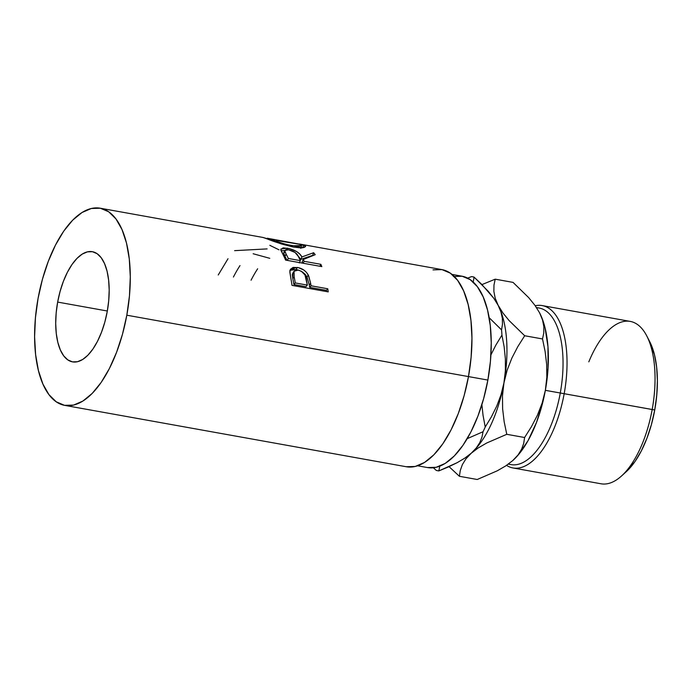 <?xml version="1.0" encoding="UTF-8"?>
<svg xmlns="http://www.w3.org/2000/svg" width="692" height="692" viewBox="0 0 692 692"><rect width="100%" height="100%" fill="white"/><g stroke="black" fill="none" stroke-linecap="round" stroke-linejoin="round"><path stroke-width="1.04" d="M536.603 307.767A79.545 35.863 100.2 0 1 560.278 393.004L654.744 409.958A76.604 34.539 -79.8 0 0 649.667 341.537L646.717 335.836A82.495 37.195 100.2 0 1 652.175 409.526A82.495 37.195 -79.8 0 0 630.222 321.399L542.217 305.587A82.495 37.195 100.2 0 1 564.17 393.713A82.495 37.195 -79.8 0 0 535.236 305.76A82.495 37.195 100.2 0 1 542.217 305.587M588.814 361.847A82.495 37.195 100.2 0 1 646.717 335.836M57.652 302.084L107.329 311.011L57.652 302.084L56.173 312.914L55.706 323.519L56.268 333.475L57.834 342.402L60.351 349.962L63.716 355.87L67.799 359.883L72.444 361.864L77.469 361.726L82.694 359.468L87.901 355.195L92.901 349.062L97.503 341.294L101.525 332.212L104.812 322.143L107.243 311.495A55.974 25.241 100.2 0 1 72.548 361.881A55.974 25.241 100.2 0 1 57.652 302.084A55.974 25.241 100.2 0 1 92.347 251.689A55.974 25.241 100.2 0 1 107.243 311.495L108.722 300.657L109.189 290.06L108.627 280.104L107.061 271.169L104.544 263.609L101.188 257.709L97.105 253.687L92.46 251.715L87.426 251.853L82.21 254.102L76.994 258.384L71.994 264.517L67.392 272.276L63.37 281.367L60.083 291.427L57.652 302.084M539.431 312.524L542.623 319.782L545.062 327.861L547.96 346.701L548.055 368.014L545.357 390.349L560.278 393.004A79.545 35.863 -79.8 0 0 539.111 308.018L536.456 307.542M64.737 405.382L406.386 466.763A100.167 45.162 -79.8 0 0 468.475 376.595L126.818 315.206A100.167 45.162 100.2 0 1 64.737 405.382A100.167 45.162 100.2 0 1 38.077 298.364L42.42 279.3L48.31 261.291L55.507 245.029L63.733 231.145L72.686 220.16L82.019 212.513L91.361 208.482L100.357 208.231L108.67 211.769L115.979 218.957L121.991 229.519L126.489 243.056L129.292 259.033L130.295 276.852L129.465 295.821L126.818 315.206L122.475 334.271L116.585 352.28L109.388 368.542L101.162 382.434L92.209 393.411L82.884 401.066L73.542 405.088L64.538 405.339L56.225 401.801L48.924 394.613L42.904 384.051L38.406 370.523L35.603 354.538L34.6 336.719L35.439 317.758L38.077 298.364A100.167 45.162 100.2 0 1 100.167 208.197A100.167 45.162 100.2 0 1 126.818 315.206L487.877 380.072A97.226 43.838 -79.8 0 0 461.997 276.203L451.997 274.404M406.187 466.728L415.191 466.477L424.533 462.446L433.858 454.8L442.811 443.814L451.046 429.931L458.242 413.669L464.124 395.66L468.475 376.595A100.167 45.162 -79.8 0 0 441.816 269.586L299.454 244.008L304.913 245.617L305.596 246.291L304.316 247.399L300.034 247.814L293.339 247.053L281.376 243.956L263.098 237.477M328.224 291.886L291.989 285.372A100.167 45.162 -79.8 0 0 290.917 278.686L289.87 272.293L290.424 269.318L293.097 267.415L298.209 267.614L303.805 270.018L306.452 272.354L308.753 276.073L310.647 283.357A100.167 45.162 100.2 0 1 311.045 285.779L327.774 288.78A100.167 45.162 100.2 0 1 328.224 291.886A100.167 45.162 100.2 0 0 327.774 288.78L311.045 285.779L309.696 287.362A97.226 43.838 -79.8 0 0 309.298 285.009L310.647 283.357L308.286 275.044C305.907 270.883 302.266 268.349 297.37 267.449L290.502 269.197L289.853 271.489L290.917 278.686A100.167 45.162 100.2 0 1 291.989 285.372L328.224 291.886M321.832 266.602L285.588 260.088A100.167 45.162 -79.8 0 0 283.305 255.14L280.796 249.527L283.089 247.857L289.637 248.679L296.678 251.568L299.904 254.18L301.911 256.957L313.623 252.718A100.167 45.162 100.2 0 1 315.215 254.691L303.269 259.526A100.167 45.162 100.2 0 1 304.108 261.308L320.837 264.309A100.167 45.162 100.2 0 1 321.832 266.602A100.167 45.162 100.2 0 0 320.837 264.309L304.108 261.308L303.148 263.245L304.108 261.308A100.167 45.162 100.2 0 0 303.269 259.526L315.215 254.691A100.167 45.162 100.2 0 0 313.623 252.718L301.911 256.957C299.671 252.684 294.783 249.751 287.267 248.16L280.9 249.033L280.9 250.279L283.305 255.14A100.167 45.162 100.2 0 1 285.588 260.088L321.832 266.602M263.003 237.503L265.477 238.169C272.129 241.127 281.41 244.086 293.339 247.053L302.006 247.771L305.613 246.568L303.425 244.968L302.819 247.84L303.425 244.968L299.454 244.008M427.422 467.55L436.159 467.308L445.224 463.398L454.281 455.967L462.965 445.311L470.958 431.834L477.947 416.056L483.656 398.575L487.877 380.072L490.438 361.25L491.251 342.843L490.273 325.551L487.549 310.033L483.189 296.903L477.35 286.652L470.257 279.672L462.187 276.238L453.459 276.48M417.613 465.785L427.613 467.584A97.226 43.838 -79.8 0 0 487.877 380.072L468.475 376.586L471.114 357.21L471.953 338.241L470.949 320.422L468.138 304.445L463.649 290.908L457.628 280.346L450.328 273.158L442.015 269.62L433.01 269.871M471.719 452.802L476.321 447.923L479.798 442.577L481.961 437.171L483.042 431.73A98.532 44.426 -79.8 0 0 485.23 427.025A98.532 44.426 100.2 0 1 483.042 431.73L467.204 438.667L483.042 431.73L481.961 437.171L479.798 442.577L476.321 447.923L471.295 453.182A86.751 39.115 -79.8 0 0 471.719 452.802A86.751 39.115 -79.8 0 0 503.94 382.91L505.368 370.869L505.376 358.837L504.148 346.822L501.942 335.075L495.732 345.334L490.913 354.909L495.732 345.334L501.942 335.075L504.148 346.822L505.376 358.837L505.368 370.869L503.94 382.91L507.141 370.185L511.855 358.119L517.806 346.631L524.683 335.75L509.096 320.56L502.902 312.94L493.811 298.313L481.554 284.17L474.055 277.094L473.146 282.673L474.055 277.094A98.532 44.426 -79.8 0 0 471.486 276.61L467.662 278.123L471.486 276.61A98.532 44.426 100.2 0 1 474.055 277.094L488.197 291.237L493.811 298.313L498.162 305.345A86.751 39.115 -79.8 0 0 498.128 305.284A86.751 39.115 100.2 0 1 498.162 305.345L498.197 305.423A86.751 39.115 -79.8 0 0 498.162 305.345L500.973 312.023L502.349 318.337L502.47 324.297L501.553 329.876L489.157 317.689L501.553 329.876A98.532 44.426 100.2 0 1 501.942 335.075A98.532 44.426 -79.8 0 0 501.553 329.876L502.47 324.297L502.349 318.337L500.973 312.023L498.162 305.345A86.751 39.115 100.2 0 1 503.94 382.91A86.751 39.115 -79.8 0 0 498.197 305.423L498.197 305.423M483.033 415.278L481.883 404.621L483.033 415.278L485.23 427.025L483.033 415.278M436.263 470.413A98.532 44.426 -79.8 0 0 438.84 470.906L439.922 465.465L438.84 470.906A98.532 44.426 100.2 0 1 436.263 470.413L433.382 467.783L436.263 470.413M491.441 416.766L485.23 427.025L491.441 416.766L496.787 406.014L491.441 416.766M501.017 394.751L496.787 406.014L501.017 394.751L503.94 382.91L501.017 394.751M448.355 466.962L438.84 470.906L457.144 462.688L448.355 466.962M464.868 458.095L457.144 462.688L464.868 458.095L471.295 453.182L464.868 458.095M513.127 460.241L512.703 460.621A86.751 39.115 -79.8 0 0 513.127 460.241A86.751 39.115 -79.8 0 0 545.357 390.349L542.147 403.081L537.442 415.139L531.482 426.627L524.605 437.508L523.706 443.364L521.63 449.177L518.057 454.947L512.703 460.621L505.731 465.898L497.263 470.811L477.229 479.495L459.393 476.286L449.056 466.65L459.393 476.286L460.292 470.439L462.368 464.617L465.941 458.848L471.295 453.182L478.267 447.897L486.736 442.984L506.778 434.308L504.165 421.739L502.626 408.834L502.47 395.885L503.94 382.91A86.751 39.115 100.2 0 1 471.295 453.182L478.267 447.897L486.736 442.984L506.778 434.308L504.165 421.739L502.626 408.834L502.47 395.885L503.94 382.91L507.141 370.185L511.855 358.119L517.806 346.631L524.683 335.75L509.096 320.56L502.902 312.94L498.162 305.345L495.195 298.183L493.872 291.41L493.976 285.078L495.212 279.179L481.969 284.585L495.212 279.179L513.049 282.388L528.636 297.577L534.829 305.198L539.613 312.862A86.751 39.115 -79.8 0 0 539.57 312.784L542.537 319.955L543.86 326.728L543.756 333.06L542.519 338.95L545.123 351.519L546.671 364.425L546.827 377.374L545.357 390.349L543.004 401.429L536.49 422.457L527.97 440.804L518.014 455.206L512.703 460.621L507.305 464.704M543.756 333.06L542.519 338.95L545.123 351.519L546.671 364.425L546.827 377.374L545.357 390.349A86.751 39.115 -79.8 0 0 539.613 312.862L539.613 312.862M498.162 305.345L495.195 298.183L493.872 291.41L493.976 285.078L495.212 279.179L513.049 282.388L528.636 297.577L534.829 305.198L539.57 312.784A86.751 39.115 -79.8 0 0 539.526 312.697M539.57 312.784L542.537 319.955L543.86 326.728M542.519 338.95L524.683 335.75L542.519 338.95M508.309 464.124L510.973 464.609A79.545 35.863 -79.8 0 0 560.278 393.004L545.357 390.323L542.147 403.081L537.442 415.139L531.482 426.627L524.605 437.508L506.778 434.308L524.605 437.508L523.706 443.364L521.63 449.177L518.057 454.947L512.703 460.621L505.731 465.898L497.263 470.811L477.229 479.495L459.393 476.286L460.292 470.439L462.368 464.617L465.941 458.848L471.295 453.182M513.04 467.974L601.045 483.786A82.495 37.195 -79.8 0 0 652.175 409.526L564.17 393.713A82.495 37.195 100.2 0 1 513.04 467.974A82.495 37.195 100.2 0 1 506.535 465.361A82.495 37.195 -79.8 0 0 564.17 393.713L560.278 393.004A79.545 35.863 100.2 0 1 508.533 463.969M626.139 471.806L635.118 461.365L641.415 450.743L646.916 438.313L651.414 424.542L654.744 409.958L656.76 395.132L657.4 380.626L656.63 367.002L654.485 354.78L649.572 341.346M233.412 277.042A100.167 45.162 100.2 0 1 239.994 265.598M251.066 280.208A100.167 45.162 100.2 0 1 257.649 268.773M218.231 274.983L228.014 258.721M269.828 245.314L279.049 249.838M253.134 253.739L269.785 258.324M234.614 250.651L267.121 248.904M302.819 247.84L300.7 247.26M300.337 247.701L300.882 248.203M299.16 247.191L299.826 247.451M276.359 240.461L299.774 244.319L301.608 245.591L291.912 245.798L291.635 246.724L291.912 245.798C282.128 243.437 274.525 241.101 269.11 238.809L267.181 238.212L267.095 238.757M268.972 239.467L269.11 238.809L268.972 239.467M284.775 250.565L281.047 250.694L284.68 250.556L286.073 254.042A100.167 45.162 100.2 0 1 288.313 258.471L287.353 260.408L288.313 258.471L300.397 260.642L299.247 262.943L300.397 260.642L288.313 258.471A100.167 45.162 100.2 0 0 286.073 254.042L284.723 250.452L288.547 249.769C293.797 251.118 297.032 253.298 298.252 256.317L300.397 260.642L298.252 256.317L295.008 252.433L288.547 249.769L285.891 249.682L284.689 250.565M286.756 249.596L287.267 248.16L286.756 249.596M297.941 255.78L300.83 259.388L301.911 256.957L300.83 259.388L312.68 255.357L313.623 252.718L312.68 255.357L300.83 259.388L297.474 255.383M302.144 261.887L303.269 259.526L302.144 261.887A97.226 43.838 -79.8 0 1 302.759 263.176A97.226 43.838 -79.8 0 0 302.144 261.887M319.868 266.247L320.837 264.309L319.868 266.247M284.723 250.452L283.694 253.021L284.992 256.473A97.226 43.838 -79.8 0 1 286.964 260.339A97.226 43.838 -79.8 0 0 284.992 256.473L283.668 253.099L284.896 252.26M284.992 256.473L286.073 254.042L284.992 256.473M290.017 270.321L296.133 269.517L297.37 267.449L296.133 269.517L298.814 270.209M302.326 271.895L306.997 276.938L308.286 275.044L306.997 276.938L309.298 285.009L310.647 283.357A100.167 45.162 100.2 0 1 311.045 285.779L309.696 287.362L326.416 290.363L327.774 288.78L326.416 290.363L309.696 287.362A97.226 43.838 -79.8 0 0 309.298 285.009L306.997 276.938L305.189 274.317L302.326 271.895M326.607 291.591A97.226 43.838 -79.8 0 0 326.416 290.363A97.226 43.838 -79.8 0 1 326.607 291.591M299.385 270.408L293.157 269.283L289.827 270.486M294.031 271.264L292.725 273.236L292.82 278.608L294.143 276.843A100.167 45.162 100.2 0 1 295.25 282.933L293.901 284.516L305.976 286.687L307.334 285.104L295.25 282.933L293.901 284.516A97.226 43.838 -79.8 0 0 292.82 278.608L294.143 276.843L294.039 271.255L298.2 270.07C303.226 271.731 305.95 274.802 306.348 279.283L307.334 285.104L305.976 286.687L293.901 284.516A97.226 43.838 -79.8 0 0 292.82 278.608L292.292 274.715L292.725 273.228M267.268 238.221L285.415 244.311L297.326 246.447L301.452 245.816L300.985 244.847L298.961 244.06L267.242 238.221M307.334 285.104L304.982 275.018L301.444 271.307L298.2 270.07L295.423 270.209L293.806 271.688L294.143 276.843A100.167 45.162 100.2 0 1 295.25 282.933L307.334 285.104M652.175 409.526A82.495 37.195 100.2 0 1 621.537 475.984L626.286 471.676A76.604 34.539 -79.8 0 0 654.744 409.958L652.175 409.526M100.167 208.197L263.254 237.503M300.899 248.393L301.6 245.591"/></g></svg>
